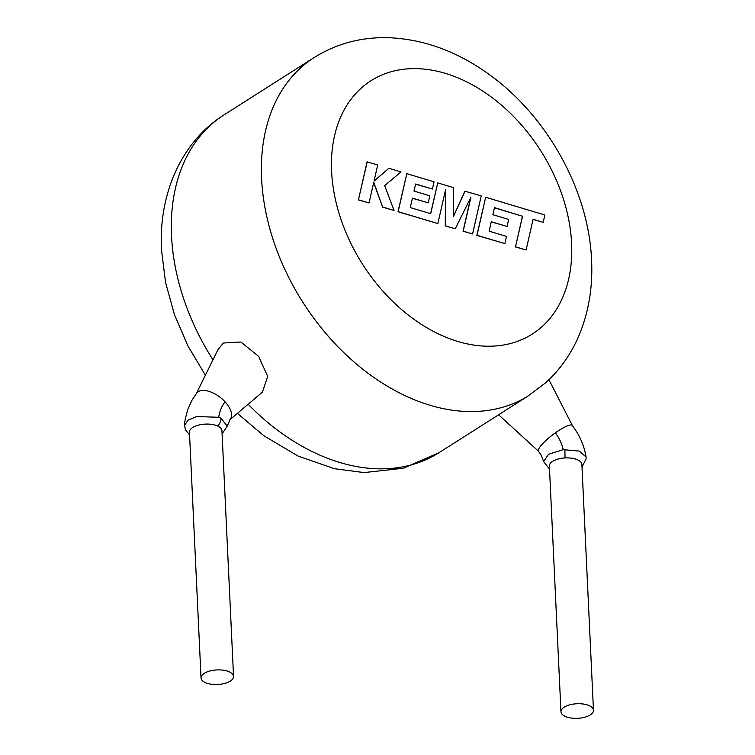 <?xml version="1.0" encoding="UTF-8"?>
<svg xmlns="http://www.w3.org/2000/svg" width="755" height="755" viewBox="0 0 755 755"><rect width="100%" height="100%" fill="white"/><g stroke="black" fill="none" stroke-linecap="round" stroke-linejoin="round"><path stroke-width="1.13" d="M572.394 425.546A21.272 4.398 142.7 0 0 572.299 425.405A21.272 4.398 142.7 0 0 555.35 432.86A21.272 4.398 142.7 0 0 538.296 450.15A21.272 4.398 142.7 0 0 538.475 451.207C541.684 455.945 540.778 454.057 543.638 461.598L548.508 454.284L563.221 449.669L579.359 451.084L586.031 456.973L586.144 458.681L582.001 467.071M593.468 710.266L581.878 464.457A16.27 7.295 177.3 0 0 575.385 459.012A16.27 7.295 177.3 0 0 565.033 457.945A16.27 7.295 177.3 0 0 549.376 465.986L560.965 711.805A16.27 7.295 177.3 0 0 567.458 717.241A16.27 7.295 177.3 0 0 584.634 717.25A16.27 7.295 177.3 0 0 593.468 710.266A16.27 7.295 177.3 0 0 586.975 704.83A16.27 7.295 177.3 0 0 569.798 704.821A16.27 7.295 177.3 0 0 560.965 711.805M189.571 434.852L185.362 429.661L184.616 425.216L188.023 420.148L196.668 416.524L218.733 417.298L221.026 418.232L227.227 426.15M201.038 677.981L189.448 432.162A16.27 7.295 -2.7 0 1 192.695 427.509A16.27 7.295 -2.7 0 1 217.638 425.999A16.27 7.295 -2.7 0 1 221.942 430.633L233.54 676.442A16.27 7.295 -2.7 0 1 230.284 681.104A16.27 7.295 -2.7 0 1 212.306 684.351A16.27 7.295 -2.7 0 1 201.038 677.981A16.27 7.295 -2.7 0 1 204.284 673.318A16.27 7.295 -2.7 0 1 222.263 670.081A16.27 7.295 -2.7 0 1 233.54 676.442M545.62 382.861L527.235 396.573L498.611 414.74M184.616 425.207C184.296 423.187 185.371 417.911 187.835 409.389L191.77 400.594L196.706 393.091A21.272 11.089 38 0 1 198.867 391.354A21.272 11.089 38 0 1 225.075 401.83A21.272 11.089 38 0 1 230.247 419.261L227.236 426.15M196.319 393.591L217.997 349.593L223.404 343.015L240.902 342.006L258.644 356.388L267.685 376.424L262.381 392.166M494.459 207.767L522.441 216.251L515.457 246.932L526.103 249.98L533.087 219.299L543.185 222.329L533.058 219.431M543.185 222.329L544.855 214.986L485.673 197.263L477.018 235.286L504.869 243.62L506.482 236.381L489.136 231.181L491.269 221.734L507.086 226.462L508.672 219.431L492.855 214.703L494.487 207.634L522.441 216.251M522.592 216.156L515.457 246.932M515.608 246.838L526.103 249.98M485.673 197.263L476.867 235.381L504.869 243.62M491.241 221.866L507.086 226.462M465.071 191.09L453.396 216.609L453.425 187.608L437.721 182.908L430.718 213.693L410.286 207.578L412.409 198.121L428.227 202.859L429.822 195.819L413.995 191.081L415.627 184.022L432.426 189.052L434.05 181.804L406.813 173.65L398.149 211.664L437.862 223.555L445.554 189.703L445.441 225.83L455.274 228.774L470.941 197.14L463.211 231.153L472.583 233.956L481.237 195.932L464.92 191.185L453.396 216.374M437.721 182.908L430.595 213.656M412.381 198.254L428.227 202.859M415.599 184.154L432.426 189.052M406.813 173.65L397.998 211.759L437.862 223.555M445.403 190.373L445.299 225.924L455.274 228.774M470.705 197.612L463.06 231.247L472.583 233.956M388.872 168.28L374.036 181.153L377.717 164.939L367.072 161.891L358.417 199.915L369.044 202.953L373.734 182.304L382.672 207.172L394.034 210.437L384.682 185.588L401.009 171.913L388.872 168.28L374.046 181.115M367.213 161.796L358.417 199.915M358.568 199.82L369.044 202.953M373.659 182.616L382.672 207.172M382.823 207.078L394.034 210.437M564.891 449.508L565.033 457.945M221.026 418.232A7.512 4.87 111.3 0 1 217.638 425.999M563.221 449.669C561.852 443.61 559.228 438.004 555.35 432.86M218.733 417.298C219.535 411.437 221.649 406.284 225.075 401.83M527.235 396.573A200.217 140.836 -122.5 0 1 359.342 366.449A200.217 140.836 -122.5 0 1 261.598 178.605A200.217 140.836 -122.5 0 1 314.146 57.559C336.938 43.346 362.192 36.74 389.91 37.75C425.122 39.562 458.483 52.01 490.004 75.094C547.752 116.865 588.777 190.987 591.571 260.079C592.873 286.985 588.73 311.985 579.16 335.107C571.308 353.736 560.125 369.657 545.61 382.851M571.592 243.346A150.16 105.624 57.5 0 0 445.28 73.339A150.16 105.624 57.5 0 0 331.615 171.489A150.16 105.624 57.5 0 0 457.926 341.496A150.16 105.624 57.5 0 0 571.592 243.346M205.369 375.216L187.835 345.781L174.424 314.571L165.553 282.427L161.532 250.216C158.371 195.772 180.294 142.431 224.075 114.836A200.217 140.836 57.5 0 0 171.536 235.881A200.217 140.836 57.5 0 0 212.967 359.805M248.121 404.265A200.217 140.836 57.5 0 0 438.957 452.736L498.621 414.797M543.638 461.569L549.527 469.1M572.299 425.405L576.235 431.143C581.369 439.363 584.634 447.97 586.031 456.973M538.523 451.273L498.593 414.759M229.888 419.733L262.391 392.175M314.146 57.559L224.075 114.836M237.391 413.363L263.74 435.673L298.065 456.067L334.323 468.685L364.108 472.583L403.359 468.242L438.957 452.736M572.356 425.471L548.932 379.746M227.236 426.113L222.102 433.917"/></g></svg>

